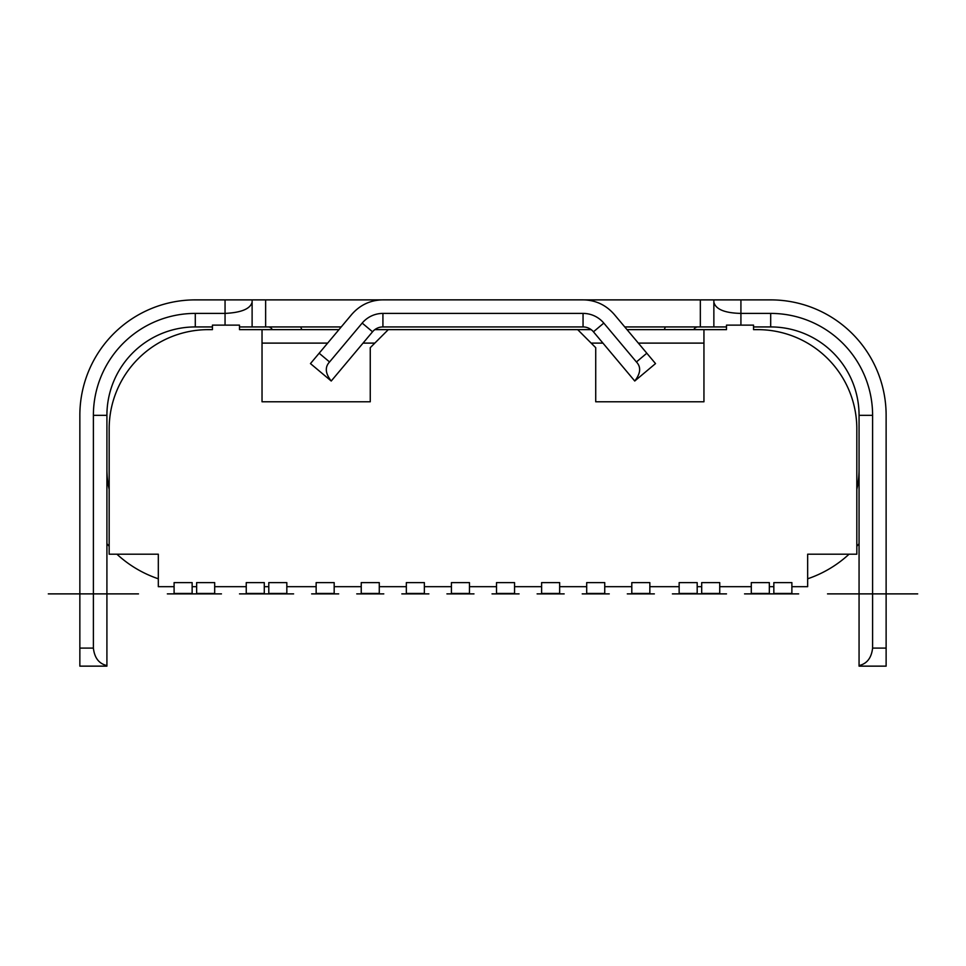 <?xml version="1.0" encoding="UTF-8"?>
<svg xmlns="http://www.w3.org/2000/svg" width="966" height="966" viewBox="0 0 966 966"><rect width="100%" height="100%" fill="white"/><g stroke="black" fill="none" stroke-linecap="round" stroke-linejoin="round"><path stroke-width="1.45" d="M338.957 329.635L239.483 329.635L239.483 325.131L212.423 325.131L212.423 329.635L208.366 329.635A99.208 99.208 0 0 0 109.17 428.844L109.17 554.206L158.315 554.206L116.934 554.206A115.437 115.437 0 0 0 158.315 578.791M791.878 586.676L807.661 586.676L807.661 554.206L856.818 554.206L856.818 428.844A99.208 99.208 0 0 0 757.61 329.635L753.552 329.635L753.552 325.131L726.492 325.131L726.492 329.635L627.031 329.635M807.661 554.206L849.042 554.206A115.437 115.437 0 0 1 807.661 578.791M859.064 469.428A88.389 88.389 0 0 1 856.818 489.267M859.028 472.132L858.883 475.187L859.028 472.132M856.818 546.297A115.437 115.437 0 0 0 859.064 543.689M106.948 472.132L107.093 475.187L106.948 472.132M106.912 665.562C99.015 663.739 94.499 657.918 93.388 648.101L93.388 415.32L106.912 415.32L106.912 666.142L79.852 666.142L79.852 415.32A115.437 115.437 0 0 1 195.289 299.883L381.727 299.883M106.912 543.689A115.437 115.437 0 0 0 109.17 546.297M109.17 489.267A88.389 88.389 0 0 1 106.912 469.428M591.18 329.635L374.808 329.635M388.296 329.635L370.256 347.675L370.256 401.784L262.028 401.784L262.028 329.635M374.82 343.111L363.035 343.111M327.643 343.111L262.028 343.111M310.46 363.59L331.229 381.015L310.46 363.59L319.154 353.23L329.563 361.96L362.178 323.091A27.06 27.06 0 0 1 382.922 313.407L583.053 313.407A27.06 27.06 0 0 1 603.798 323.091L636.413 361.96C641.219 367.02 640.663 373.371 634.747 381.015L593.45 331.809L603.798 323.091M329.563 361.96C324.733 367.104 325.288 373.456 331.229 381.015L333.065 378.841M331.229 381.015L372.55 331.785A13.524 13.524 0 0 1 382.922 326.931L382.922 313.407M362.178 323.091L372.55 331.785M636.413 361.96L646.822 353.218L614.304 314.481C605.996 304.954 595.599 300.088 583.114 299.858L382.862 299.858C370.425 300.076 360.052 304.93 351.733 314.421L319.154 353.23M753.552 326.931L770.687 326.931A88.389 88.389 0 0 1 859.064 415.32L872.6 415.32A101.913 101.913 0 0 0 770.687 313.407L770.687 326.931M726.492 326.931L624.748 326.931M583.053 313.407L583.053 326.931L382.922 326.931M341.227 326.931L239.483 326.931M106.912 415.32A88.389 88.389 0 0 1 195.289 326.931L212.423 326.931M584.176 299.883L770.687 299.883A115.437 115.437 0 0 1 886.124 415.32L886.124 666.142L859.064 666.142L859.064 415.32M301.863 329.635L300.655 326.931M268.125 326.931A4.504 4.504 0 0 1 272.243 329.611L272.255 329.635M693.817 329.635L693.83 329.611A4.504 4.504 0 0 1 697.947 326.931M665.405 326.931L664.21 329.635M93.388 415.32A101.913 101.913 0 0 1 195.289 313.407L225.054 313.407L225.054 325.131M225.054 299.883L225.054 313.407C241.283 312.61 250.303 308.879 252.114 302.201L252.114 326.931M703.948 329.635L703.948 401.784L595.72 401.784L595.72 347.675L577.68 329.635M158.315 554.206L158.315 586.676L174.097 586.676M192.137 586.676L196.641 586.676M214.681 586.676L246.245 586.676M264.286 586.676L268.789 586.676M286.83 586.676L316.148 586.676M334.176 586.676L361.236 586.676M379.276 586.676L406.336 586.676M424.364 586.676L451.424 586.676M469.464 586.676L496.512 586.676M514.552 586.676L541.612 586.676M559.652 586.676L586.7 586.676M604.74 586.676L631.8 586.676M649.84 586.676L679.146 586.676M697.186 586.676L701.69 586.676M719.73 586.676L751.294 586.676M769.334 586.676L773.838 586.676M791.878 593.438L791.878 582.619L773.838 582.619L773.838 593.438L791.878 593.438M174.097 593.438L174.097 582.619L192.137 582.619L192.137 593.438L174.097 593.438M196.641 593.438L196.641 582.619L214.681 582.619L214.681 593.438L196.641 593.438M246.245 593.438L246.245 582.619L264.286 582.619L264.286 593.438L246.245 593.438M268.789 593.438L268.789 582.619L286.83 582.619L286.83 593.438L268.789 593.438M316.148 593.438L316.148 582.619L334.176 582.619L334.176 593.438L316.148 593.438M361.236 593.438L361.236 582.619L379.276 582.619L379.276 593.438L361.236 593.438M406.336 593.438L406.336 582.619L424.364 582.619L424.364 593.438L406.336 593.438M451.424 593.438L451.424 582.619L469.464 582.619L469.464 593.438L451.424 593.438M496.512 593.438L496.512 582.619L514.552 582.619L514.552 593.438L496.512 593.438M541.612 593.438L541.612 582.619L559.652 582.619L559.652 593.438L541.612 593.438M586.7 593.438L586.7 582.619L604.74 582.619L604.74 593.438L586.7 593.438M631.8 593.438L631.8 582.619L649.84 582.619L649.84 593.438L631.8 593.438M679.146 593.438L679.146 582.619L697.186 582.619L697.186 593.438L679.146 593.438M701.69 593.438L701.69 582.619L719.73 582.619L719.73 593.438L701.69 593.438M751.294 593.438L751.294 582.619L769.334 582.619L769.334 593.438L751.294 593.438M703.948 343.111L638.345 343.111M602.941 343.111L591.156 343.111M633.177 379.143L634.747 381.015L655.516 363.59L646.822 353.218M583.053 326.931A13.524 13.524 0 0 1 593.45 331.809M713.862 326.931L713.862 302.201C715.685 309.313 724.693 313.044 740.922 313.407L770.687 313.407M713.862 299.883L713.862 302.201M859.064 665.562C866.961 663.739 871.477 657.918 872.6 648.101L872.6 415.32M252.114 302.201L252.114 299.883M120.448 593.885L48.3 593.885L120.448 593.885M845.552 593.885L917.7 593.885L845.552 593.885M167.347 593.885L221.456 593.885L167.347 593.885M239.496 593.885L293.604 593.885L239.496 593.885M311.644 593.885L338.704 593.885L311.644 593.885M627.296 593.885L654.356 593.885L627.296 593.885M672.396 593.885L726.504 593.885L672.396 593.885M744.545 593.885L798.653 593.885L744.545 593.885M356.744 593.885L383.792 593.885L356.744 593.885M401.832 593.885L428.892 593.885L401.832 593.885M446.92 593.885L473.98 593.885L446.92 593.885M609.256 593.885L582.208 593.885L609.256 593.885M564.168 593.885L537.108 593.885L564.168 593.885M519.08 593.885L492.02 593.885L519.08 593.885M79.852 593.885L48.3 593.885L79.852 593.885M138.488 593.885L106.912 593.885L138.488 593.885M886.124 593.885L917.7 593.885L886.124 593.885M859.064 593.885L827.512 593.885L859.064 593.885M93.388 648.101L79.852 648.101M195.289 326.931L195.289 313.407M592.11 300.873L592.11 299.883M700.338 299.883L700.338 326.931M740.922 325.131L740.922 299.883M886.124 648.101L872.6 648.101M265.638 326.931L265.638 299.883M373.866 299.883L373.866 300.873"/></g></svg>
